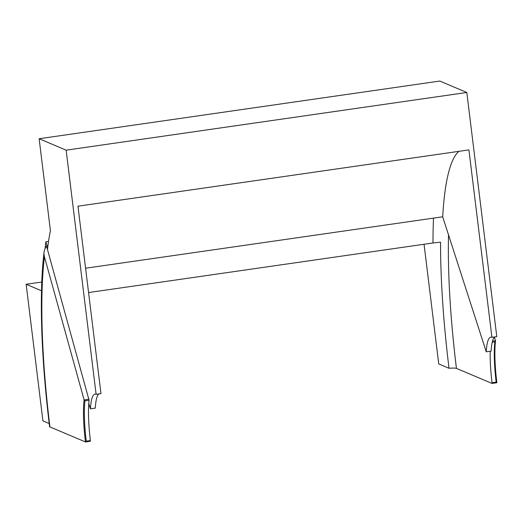 <?xml version="1.0" encoding="UTF-8"?>
<svg xmlns="http://www.w3.org/2000/svg" width="523" height="523" viewBox="0 0 523 523"><rect width="100%" height="100%" fill="white"/><g stroke="black" fill="none" stroke-linecap="round" stroke-linejoin="round"><path stroke-width="0.78" d="M47.469 249.484A247.484 45.952 81.8 0 1 50.43 230.695L39.14 138.739L66.14 150.166L96.114 394.322A52.496 9.747 81.8 0 0 94.996 394.152A52.496 9.747 81.8 0 0 90.44 408.809L88.773 403.651M39.14 138.739L439.817 81.052L466.81 92.479L496.791 336.635L491.927 337.335L468.915 149.898L77.966 206.186L100.978 393.623L96.114 394.322M458.978 151.33A242.482 45.024 -98.2 0 0 442.687 216.803L85.582 268.221M494.64 336.943A52.496 9.747 -98.2 0 0 491.11 351.123L486.253 351.822L442.687 216.803M466.81 92.479L66.14 150.166M491.927 337.335A52.496 9.747 -98.2 0 0 490.803 337.165A52.496 9.747 -98.2 0 0 486.253 351.822M98.827 393.937A52.496 9.747 -98.2 0 0 95.304 408.11L90.44 408.809M492.503 341.107L495.477 340.682A0.752 0.608 6.9 0 0 495.477 340.676L494.863 341.82A57.994 10.767 81.8 0 0 496.17 382.156L496.85 382.725C494.784 365.348 494.327 351.404 495.49 340.891L494.483 337.087M47.939 245.66L46.952 245.803L45.847 241.803A255.479 47.436 -98.2 0 0 45.109 248.556M45.847 241.803L48.528 241.417M433.508 218.124A250.484 46.508 -98.2 0 0 432.985 242.966L88.57 292.56M46.802 247.085A250.484 46.508 81.8 0 1 46.952 245.803M49.214 423.565L42.925 420.904L26.15 284.277L41.52 290.781M432.985 242.966L440.562 242.175A248.222 46.083 -98.2 0 0 449.015 368.27A12.748 1.399 173 0 1 456.442 368.382L491.973 383.418L492.032 382.751A57.994 10.767 81.8 0 1 490.182 351.253M26.15 284.277L41.794 282.021M449.015 368.27L438.738 363.916L424.048 244.254M44.069 252.158A17.749 14.356 -173.1 0 0 44.429 256.767A237.73 44.141 -98.2 0 0 49.933 426.905A17.749 1.942 173 0 1 49.58 426.585C41.167 358.32 38.983 293.749 44.069 252.158A17.749 14.356 -173.1 0 1 46.554 246.196L89.08 400.239A57.994 10.767 81.8 0 0 90.387 440.582L90.342 441.249L85.517 441.942M44.429 256.767L84.105 399.905A0.752 0.608 6.9 0 0 84.105 399.912L88.969 399.212M49.933 426.905L85.465 441.948A58.746 10.905 81.8 0 1 84.105 399.905L84.948 400.84L89.08 400.239M90.387 440.582L86.256 441.177L85.465 441.948L90.342 441.249M492.006 383.418L496.837 382.718A58.746 10.905 81.8 0 1 495.425 341.14M448.518 234.866A237.73 44.141 -98.2 0 0 456.442 368.382M492.032 382.751L496.17 382.156M492.228 342.199L494.863 341.82M86.256 441.177A57.994 10.767 81.8 0 1 84.948 400.84M491.993 383.424L496.85 382.725"/></g></svg>
